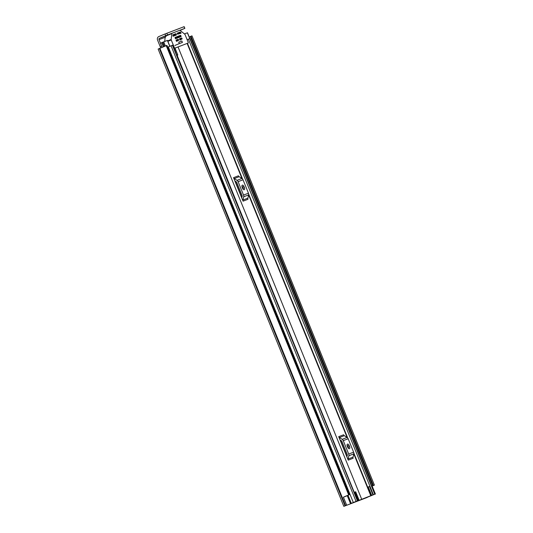 <?xml version="1.0" encoding="UTF-8"?>
<svg xmlns="http://www.w3.org/2000/svg" width="533" height="533" viewBox="0 0 533 533"><rect width="100%" height="100%" fill="white"/><g stroke="black" fill="none" stroke-linecap="round" stroke-linejoin="round"><path stroke-width="0.8" d="M367.237 497.436L343.832 506.35L367.237 497.436M160.3 48.11A1.419 0.78 67.4 0 0 160.246 46.744L161.572 46.191M166.469 35.631L159.447 38.309L165.69 35.704L164.997 33.992L158.754 36.597A2.912 2.432 -110.9 0 0 157.601 40.228L160.246 46.744M160.486 43.233L159.027 39.635L165.41 37.203M161.839 46.851A1.419 0.78 -112.6 0 1 161.739 47.497M351.28 503.319L348.076 495.43L346.956 495.817L343.439 497.236L346.643 505.131M375.399 494.091L372.194 486.196L371.847 486.323M189.208 36.99L191.967 35.838L374.393 485.117L373.4 485.503L190.974 36.231M371.794 486.203L372.707 485.79L190.281 36.517L372.707 485.79L373.4 485.503M344.405 496.836L349.215 494.731L344.358 496.729M371.807 486.229L374.399 485.117M348.669 494.93L166.243 45.658L158.141 49.049L343.832 506.35M346.603 505.144L343.345 497.116M166.243 45.658L166.936 45.392L349.368 494.664M159.447 38.309A1.066 0.893 -110.9 0 0 159.027 39.635M164.997 33.992L184.165 26.65L184.858 28.362L180.067 30.368M184.858 28.362L183.945 26.73M166.822 33.259L167.515 34.971L184.638 28.436M167.515 34.971L165.69 35.704M370.775 495.717L354.125 502.306L371.115 495.597L370.775 495.717L353.785 453.869L348.862 455.762A2.558 2.139 -110.9 0 0 348.702 454.049L343.265 440.644A2.558 2.139 -110.9 0 0 342.186 439.319L339.414 437.54A1.706 1.426 69.1 0 1 338.695 436.654L343.612 434.781A1.706 1.426 -110.9 0 0 344.331 435.668L339.414 437.54M242.582 179.041L187.456 43.293L174.024 48.51M348.236 460.139A1.706 1.426 69.1 0 1 348.129 459L353.046 457.121A1.706 1.426 -110.9 0 0 353.152 458.267L348.236 460.139L338.695 436.654M243.075 201.168A1.706 1.426 69.1 0 1 242.968 200.022L247.885 198.149A1.706 1.426 -110.9 0 0 247.992 199.289L243.075 201.168L233.541 177.682L238.458 175.803A1.706 1.426 -110.9 0 0 239.177 176.689L234.26 178.568A1.706 1.426 69.1 0 1 233.541 177.682M176.836 55.432L177.809 55.012L175.004 48.103M176.709 55.112L177.682 54.712M177.676 54.679L174.764 48.203M176.696 55.086L177.436 54.779M346.916 456.908L347.323 455.115A0.713 0.593 -110.9 0 0 347.283 454.642L341.84 441.244A0.713 0.593 -110.9 0 0 341.54 440.871L340.007 439.892M349.088 445.401A1.772 0.973 67.4 0 0 347.496 444.116A1.772 0.973 67.4 0 0 347.263 446.101L347.802 447.414A1.772 0.973 67.4 0 0 349.395 448.706A1.772 0.973 67.4 0 0 349.621 446.721L349.088 445.401L347.663 446.001A1.772 0.973 67.4 0 0 347.05 445.048M348.415 448.366A1.772 0.973 67.4 0 0 348.196 447.314L347.663 446.001M342.186 439.319L347.103 437.44L344.331 435.668M347.103 437.44A2.558 2.139 69.1 0 1 348.182 438.772L343.265 440.644M348.702 454.049L353.626 452.171L348.182 438.772M353.626 452.171A2.558 2.139 69.1 0 1 353.779 453.883L353.046 457.121M348.129 459L348.862 455.762M241.762 197.93L242.169 196.144A0.713 0.593 -110.9 0 0 242.122 195.671L236.679 182.266A0.713 0.593 -110.9 0 0 236.379 181.9L234.853 180.914M243.927 186.43A1.772 0.973 67.4 0 0 242.335 185.138A1.772 0.973 67.4 0 0 242.109 187.123L242.642 188.442A1.772 0.973 67.4 0 0 244.234 189.735A1.772 0.973 67.4 0 0 244.46 187.749L243.927 186.43L242.502 187.023A1.772 0.973 67.4 0 0 241.889 186.077M243.255 189.388A1.772 0.973 67.4 0 0 243.041 188.342L242.502 187.023M242.968 200.022L243.701 196.79A2.558 2.139 -110.9 0 0 243.548 195.071L238.104 181.673A2.558 2.139 -110.9 0 0 237.025 180.341L241.942 178.468L239.177 176.689M241.942 178.468A2.558 2.139 69.1 0 1 243.021 179.794L238.104 181.673M243.548 195.071L248.465 193.199L243.021 179.794M248.465 193.199A2.558 2.139 69.1 0 1 248.618 194.911L243.701 196.79M247.885 198.149L248.618 194.911M237.025 180.341L234.26 178.568M367.71 487.202L369.536 486.482L372.953 494.897L365.565 497.969M187.11 39.669L190.021 38.543L375.019 494.131L364.086 498.575L371.701 495.39L368.283 486.969M357.376 500.887L350.614 503.638M359.102 500.194L358.569 500.387L355.151 491.966L355.684 491.779L359.102 500.194L350.627 503.672M176.09 37.197L180.514 35.338L180.834 35.591L176.503 37.397L176.769 38.056L181.1 36.251L180.834 35.591M168.162 46.964L172.665 45.165L357.663 500.754M184.405 33.932L187.383 32.806M163.318 46.844L161.632 42.693L167.389 40.435M161.652 42.74L160.393 43.28L162.052 47.37M375.019 494.131L365.565 497.975M357.383 500.907L358.569 500.387M355.151 491.966L354.552 492.212L357.969 500.627M354.252 492.352L177.136 55.299M372.953 494.897L371.701 495.39M179.015 43.733L182.413 42.427L181.826 40.974L178.728 42.16L179.315 43.606L174.877 45.458M182.413 42.427L179.315 43.606M172.932 36.071L176.436 34.612L176.17 33.952L172.885 35.325M172.939 34.911L175.85 33.692L173.025 34.772L173.198 36.231L176.39 35.011L176.436 34.612M175.93 47.723L174.964 48.09A0.713 0.393 -112.6 0 1 174.331 47.57L171.24 39.948A0.713 0.393 -112.6 0 1 171.16 39.442L171.879 33.532A0.713 0.393 -112.6 0 1 172.059 33.246L179.768 30.301A0.713 0.393 -112.6 0 1 180.107 30.394L184.784 34.245A0.713 0.393 -112.6 0 1 185.084 34.665L188.176 42.287A0.713 0.393 -112.6 0 1 188.082 43.086L187.469 43.32M177.222 33.273L180.134 32.06L177.309 33.139L177.529 34.192L181.04 33.239L180.301 32.107L177.222 33.392M176.37 41.174L178.708 40.202L178.435 39.549L176.097 40.521M176.037 40.155L178.122 39.289L176.117 40.048L176.656 41.367L178.708 40.202M179.834 39.855L182.166 38.882L181.9 38.223L179.561 39.202M179.501 38.836L181.586 37.963L179.581 38.729L180.114 40.048L182.166 38.882M180.514 35.338L175.051 37.417L175.27 38.476L175.584 38.736L181.047 36.65L181.1 36.251M166.789 35.438L172.052 33.246L166.236 35.884L165.137 37.636L164.67 41.461M347.283 495.69L350.494 503.585M159.867 48.303L345.557 505.604M159.587 48.423L345.277 505.724M159.347 48.523L345.038 505.824M190.801 36.297L373.227 485.57M187.116 43.413L241.962 178.475M248.625 194.891L347.116 437.453M178.009 46.891L361.667 499.188M235.206 181.14L241.855 197.516M340.36 440.118L347.01 456.495M349.621 446.721L348.196 447.314M244.46 187.749L243.041 188.342M175.79 37.29L176.27 38.476M168.308 46.897L353.306 502.486M189.768 38.636L374.766 494.224M188.402 39.156L373.4 494.744M171.046 45.778L356.044 501.366M172.412 45.252L357.41 500.847M162.512 42.314L164.204 46.478M164.484 46.364L162.785 42.194M169.767 46.284L167.389 40.421M163.698 41.827L165.39 45.998M189.755 38.642L187.376 32.793M167.888 41.347L171.24 39.948M171.16 39.442L167.702 40.881M177.476 34.065L180.934 32.626M174.018 48.483L174.964 48.09M174.331 47.57L173.745 47.817M166.236 35.884L171.879 33.532M191.967 35.838L374.399 485.11M235.106 181.08L241.829 197.636M340.267 440.051L346.983 456.608M248.671 194.052L347.736 438.013M353.832 453.023L371.115 495.597M176.13 37.17L176.603 38.343M167.495 40.381L169.874 46.244M187.489 32.76L189.861 38.596"/></g></svg>
